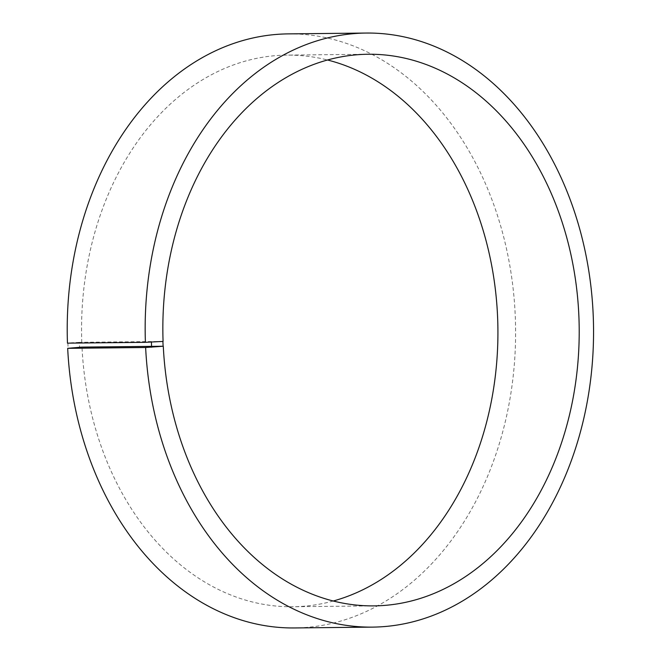 <?xml version="1.0" encoding="UTF-8"?>
<svg xmlns="http://www.w3.org/2000/svg" width="661" height="661" viewBox="0 0 661 661"><rect width="100%" height="100%" fill="white"/><g stroke="black" fill="none" stroke-linecap="round" stroke-linejoin="round"><path stroke-width="0.5" stroke-dasharray="3.31 2.48" d="M163.077 341.431L81.79 342.299A275.835 208.174 -90.6 0 1 286.8 55.119A275.835 208.174 -90.6 0 1 327.501 59.994M333.268 601.006A275.835 208.174 -90.6 0 1 292.683 606.748A275.835 208.174 -90.6 0 1 81.997 347.099M81.79 342.299L79.394 342.373L79.601 347.215M79.394 342.373L67.876 343.009L68.1 348.107M288.246 33.885A297.053 224.186 -90.6 0 1 515.588 328.525A297.053 224.186 -90.6 0 1 294.575 627.95M67.876 343.009L67.463 343.15M368.094 54.252L286.8 55.119M373.969 605.881L292.683 606.748"/><path stroke-width="0.99" d="M145.412 342.324A297.053 224.186 -90.6 0 1 366.194 33.05L288.246 33.885A297.053 224.186 -90.6 0 0 67.463 343.15L145.412 342.324L163.077 341.431A275.835 208.174 -90.6 0 1 368.094 54.252A275.835 208.174 -90.6 0 1 579.193 327.848A275.835 208.174 -90.6 0 1 373.969 605.881A275.835 208.174 -90.6 0 1 163.284 346.24L81.997 347.099L67.686 348.33L145.635 347.496L163.284 346.24M327.501 59.994A275.835 208.174 -90.6 0 1 497.907 328.715A275.835 208.174 -90.6 0 1 333.268 601.006M366.194 33.05A297.053 224.186 -90.6 0 1 593.537 327.699A297.053 224.186 -90.6 0 1 372.523 627.115L294.575 627.95A297.053 224.186 -90.6 0 1 67.686 348.33M372.523 627.115A297.053 224.186 -90.6 0 1 145.635 347.496M151.394 342.117L151.609 347.223M162.912 341.489L163.118 346.323"/></g></svg>
